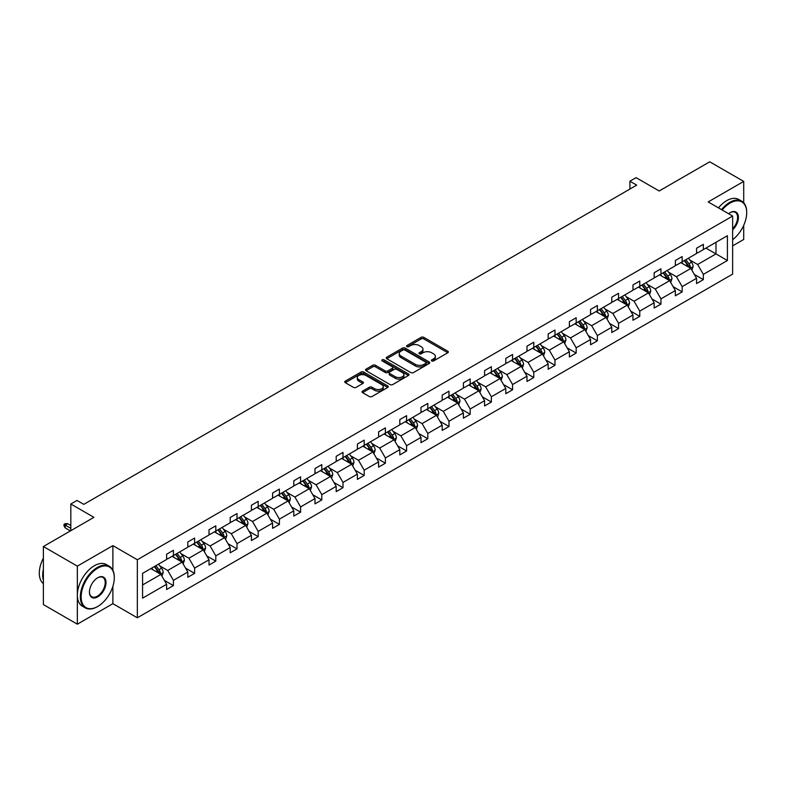 <?xml version="1.0" encoding="UTF-8"?>
<svg xmlns="http://www.w3.org/2000/svg" width="786" height="786" viewBox="0 0 786 786"><rect width="100%" height="100%" fill="white"/><g stroke="black" fill="none" stroke-linecap="round" stroke-linejoin="round"><path stroke-width="1.18" d="M431.76 360.931A1.317 0.766 0 0 0 433.636 360.931L447.804 352.757A1.886 1.091 0 0 0 448.354 351.981A1.886 1.091 0 0 0 447.804 351.214L423.792 337.351A1.886 1.091 0 0 0 421.129 337.351L406.952 345.535A1.317 0.766 0 0 0 406.568 346.076A1.317 0.766 0 0 0 406.952 346.616A1.317 0.766 0 0 0 408.828 346.616L410.656 345.555A6.033 3.488 0 0 1 419.193 345.555L421.198 346.705A6.033 3.488 0 0 1 422.966 349.171A6.033 3.488 0 0 1 421.198 351.637L419.36 352.698A1.317 0.766 0 0 0 418.977 353.238A1.317 0.766 0 0 0 419.36 353.779A1.317 0.766 0 0 0 421.227 353.779L423.065 352.718A6.033 3.488 0 0 1 431.602 352.718L433.597 353.867A6.033 3.488 0 0 1 435.365 356.333A6.033 3.488 0 0 1 433.597 358.799L431.76 359.86A1.317 0.766 0 0 0 431.376 360.401A1.317 0.766 0 0 0 431.76 360.931L431.76 359.86M743.713 202.788L743.713 181.419L709.738 161.808L659.189 190.988L636.09 177.656L629.91 181.222L629.91 189.062M732.64 245.871L743.713 239.475L743.713 225.336M112.879 570.233L112.879 545.622L77.342 566.136L77.342 624.192L43.377 604.581L43.377 546.525L93.927 517.345L70.828 504.003L70.828 530.678M77.342 566.136L43.377 546.525M362.572 391.104A1.886 1.091 0 0 0 362.022 391.87A1.886 1.091 0 0 0 362.572 392.646L369.312 396.527A1.886 1.091 0 0 0 371.975 396.527L387.714 387.449A1.886 1.091 0 0 0 388.264 386.673A1.886 1.091 0 0 0 387.714 385.906L363.712 372.043A1.886 1.091 0 0 0 361.039 372.043L345.3 381.131A1.886 1.091 0 0 0 344.749 381.898A1.886 1.091 0 0 0 345.3 382.674L353.435 387.37A1.886 1.091 0 0 0 356.107 387.37L362.837 383.48A1.886 1.091 0 0 0 363.397 382.713A1.886 1.091 0 0 0 362.837 381.937L358.809 379.609A5.05 2.908 0 0 1 357.325 377.545A5.05 2.908 0 0 1 360.44 374.863A5.05 2.908 0 0 1 365.942 375.492L381.75 384.619A5.05 2.908 0 0 1 383.224 386.673A5.05 2.908 0 0 1 380.11 389.365A5.05 2.908 0 0 1 374.608 388.736L371.975 387.213A1.886 1.091 0 0 0 369.312 387.213L362.572 391.104L362.572 392.646L369.312 388.785L369.312 387.213M70.828 504.003L77.008 500.436L83.797 504.357L636.699 185.142L629.91 181.222M112.879 545.622L137.334 559.75L732.64 216.052L732.64 274.108L137.334 617.796L137.334 559.75M743.713 181.419L708.176 201.933L732.64 216.052M410.793 372.584A1.886 1.091 0 0 0 413.456 372.584L429.195 363.496A1.886 1.091 0 0 0 429.745 362.729A1.886 1.091 0 0 0 429.195 361.953L405.193 348.1A1.886 1.091 0 0 0 402.52 348.1L386.781 357.178A1.886 1.091 0 0 0 386.231 357.954A1.886 1.091 0 0 0 386.781 358.721L410.793 372.584M382.713 361.226A1.317 0.766 0 0 1 384.049 361.413L384.049 359.841L408.455 373.93A1.886 1.091 0 0 1 409.005 374.696A1.886 1.091 0 0 1 408.455 375.472L392.715 384.56A1.886 1.091 0 0 1 390.053 384.56L366.04 370.697L366.04 369.155A1.886 1.091 0 0 0 365.49 369.931A1.886 1.091 0 0 0 366.04 370.697M366.04 369.155L372.78 365.264A1.886 1.091 0 0 1 375.443 365.264L385.179 370.894A1.886 1.091 0 0 0 387.852 370.894L392.322 368.31A1.886 1.091 0 0 0 392.872 367.543A1.886 1.091 0 0 0 392.322 366.767L382.183 360.921A1.317 0.766 0 0 1 381.8 360.381A1.317 0.766 0 0 1 382.605 359.674A1.317 0.766 0 0 1 384.049 359.841M142.571 573.358L166.622 559.475L166.622 554.218L173.411 550.288L173.411 555.545L187.815 547.233L187.815 541.976L194.614 538.056L194.614 543.313L209.017 534.991L209.017 529.735L215.806 525.814L215.806 531.071L230.21 522.759L230.21 517.502L237.008 513.582L237.008 518.839L251.412 510.517L251.412 505.26L258.201 501.34L258.201 506.597L272.604 498.285L272.604 493.028L279.403 489.098L279.403 494.355L293.807 486.043L293.807 480.786L300.596 476.866L300.596 482.123L314.999 473.801L314.999 468.544L321.798 464.624L321.798 469.881L336.202 461.569L336.202 456.312L342.991 452.382L342.991 457.639L357.394 449.327L357.394 444.07L364.193 440.15L364.193 445.407L378.597 437.085L378.597 431.828L385.395 427.908L385.395 433.165L399.799 424.853L399.799 419.596L406.588 415.676L406.588 420.932L420.991 412.611L420.991 407.354L427.79 403.434L427.79 408.691L442.194 400.379L442.194 395.122L448.983 391.192L448.983 396.449L463.386 388.137L463.386 382.88L470.185 378.96L470.185 384.216L484.589 375.895L484.589 370.638L491.378 366.718L491.378 371.975L505.781 363.663L505.781 358.406L512.58 354.476L512.58 359.733L526.984 351.421L526.984 346.164L533.773 342.244L533.773 347.5L548.176 339.179L548.176 333.922L554.975 330.002L554.975 335.258L569.378 326.947L569.378 321.69L576.167 317.77L576.167 323.026L590.571 314.705L590.571 309.448L597.37 305.528L597.37 310.784L611.773 302.472L611.773 297.216L618.562 293.286L618.562 298.542L632.966 290.231L632.966 284.974L639.765 281.054L639.765 286.31L654.168 277.989L654.168 272.732L660.957 268.812L660.957 274.068L675.361 265.756L675.361 260.5L682.16 256.57L682.16 261.826L696.563 253.514L696.563 248.258L703.352 244.338L703.352 249.594L727.404 235.702L727.404 260.5L703.352 274.383L703.352 279.639L696.563 283.559L696.563 278.303L682.16 286.625L682.16 291.881L675.361 295.801L675.361 290.545L660.957 298.857L660.957 304.113L654.168 308.033L654.168 302.787L639.765 311.099L639.765 316.355L632.966 320.275L632.966 315.019L618.562 323.341L618.562 328.597L611.773 332.517L611.773 327.261L597.37 335.573L597.37 340.829L590.571 344.749L590.571 339.493L576.167 347.815L576.167 353.071L569.378 356.991L569.378 351.735L554.975 360.047L554.975 365.303L548.176 369.233L548.176 363.977L533.773 372.289L533.773 377.545L526.984 381.465L526.984 376.209L512.58 384.531L512.58 389.787L505.781 393.707L505.781 388.451L491.378 396.763L491.378 402.019L484.589 405.949L484.589 400.693L470.185 409.005L470.185 414.261L463.386 418.181L463.386 412.925L448.983 421.247L448.983 426.503L442.194 430.423L442.194 425.167L427.79 433.479L427.79 438.735L420.991 442.656L420.991 437.399L406.588 445.721L406.588 450.977L399.799 454.898L399.799 449.641L385.395 457.953L385.395 463.209L378.597 467.139L378.597 461.883L364.193 470.195L364.193 475.451L357.394 479.372L357.394 474.115L342.991 482.437L342.991 487.693L336.202 491.614L336.202 486.357L321.798 494.669L321.798 499.925L314.999 503.855L314.999 498.599L300.596 506.911L300.596 512.167L293.807 516.088L293.807 510.831L279.403 519.153L279.403 524.409L272.604 528.33L272.604 523.073L258.201 531.385L258.201 536.642L251.412 540.562L251.412 535.305L237.008 543.627L237.008 548.883L230.21 552.804L230.21 547.547L215.806 555.859L215.806 561.116L209.017 565.046L209.017 559.789L194.614 568.101L194.614 573.358L187.815 577.278L187.815 572.021L173.411 580.343L173.411 585.599L166.622 589.52L166.622 584.263L142.571 598.146L142.571 573.358M172.055 556.331L182.116 562.137L167.713 570.459L159.843 565.91M167.713 570.459L173.411 580.343M182.116 562.137L187.815 572.021M166.622 558.217L167.713 558.846L173.411 555.545M193.258 544.099L203.309 549.905L188.905 558.217L181.045 553.678M188.905 558.217L194.614 568.101M203.309 549.905L209.017 559.789M187.815 545.975L188.905 546.604L194.614 543.313M214.45 531.857L224.511 537.663L210.108 545.975L202.238 541.436M210.108 545.975L215.806 555.859M224.511 537.663L230.21 547.547M209.017 533.743L210.108 534.372L215.806 531.071M235.653 519.615L245.704 525.421L231.3 533.743L223.44 529.204M231.3 533.743L237.008 543.627M245.704 525.421L251.412 535.305M230.21 521.501L231.3 522.13L237.008 518.839M256.845 507.383L266.906 513.189L252.502 521.501L244.633 516.962M252.502 521.501L258.201 531.385M266.906 513.189L272.604 523.073M251.412 509.259L252.502 509.888L258.201 506.597M278.048 495.141L288.098 500.947L273.695 509.259L265.835 504.72M273.695 509.259L279.403 519.153M288.098 500.947L293.807 510.831M272.604 497.027L273.695 497.656L279.403 494.355M299.24 482.909L309.301 488.705L294.897 497.027L287.028 492.488M294.897 497.027L300.596 506.911M309.301 488.705L314.999 498.599M293.807 484.785L294.897 485.414L300.596 482.123M320.442 470.667L330.493 476.473L316.09 484.785L308.23 480.246M316.09 484.785L321.798 494.669M330.493 476.473L336.202 486.357M314.999 472.553L316.09 473.172L321.798 469.881M341.635 458.425L351.696 464.231L337.292 472.553L329.422 468.004M337.292 472.553L342.991 482.437M351.696 464.231L357.394 474.115M336.202 460.311L337.292 460.94L342.991 457.639M362.837 446.193L372.888 451.999L358.485 460.311L350.625 455.772M358.485 460.311L364.193 470.195M372.888 451.999L378.597 461.883M357.394 448.069L358.485 448.698L364.193 445.407M384.03 433.951L394.091 439.757L379.687 448.069L371.817 443.53M379.687 448.069L385.395 457.953M394.091 439.757L399.799 449.641M378.597 435.837L379.687 436.466L385.395 433.165M405.232 421.709L415.283 427.515L400.88 435.837L393.02 431.298M400.88 435.837L406.588 445.721M415.283 427.515L420.991 437.399M399.799 423.595L400.88 424.224L406.588 420.932M426.425 409.477L436.485 415.283L422.082 423.595L414.212 419.056M422.082 423.595L427.79 433.479M436.485 415.283L442.194 425.167M420.991 411.353L422.082 411.982L427.79 408.691M447.627 397.235L457.678 403.041L443.275 411.353L435.415 406.814M443.275 411.353L448.983 421.247M457.678 403.041L463.386 412.925M442.194 399.121L443.275 399.75L448.983 396.449M468.82 385.002L478.88 390.799L464.477 399.121L456.607 394.582M464.477 399.121L470.185 409.005M478.88 390.799L484.589 400.693M463.386 386.879L464.477 387.508L470.185 384.216M490.022 372.76L500.073 378.567L485.669 386.879L477.809 382.34M485.669 386.879L491.378 396.763M500.073 378.567L505.781 388.451M484.589 374.647L485.669 375.266L491.378 371.975M511.214 360.519L521.275 366.325L506.872 374.647L499.002 370.098M506.872 374.647L512.58 384.531M521.275 366.325L526.984 376.209M505.781 362.405L506.872 363.034L512.58 359.733M532.417 348.286L542.468 354.093L528.064 362.405L520.204 357.866M528.064 362.405L533.773 372.289M542.468 354.093L548.176 363.977M526.984 350.163L528.064 350.792L533.773 347.5M553.609 336.044L563.67 341.851L549.267 350.163L541.397 345.624M549.267 350.163L554.975 360.047M563.67 341.851L569.378 351.735M548.176 337.931L549.267 338.56L554.975 335.258M574.812 323.803L584.863 329.609L570.459 337.931L562.599 333.392M570.459 337.931L576.167 347.815M584.863 329.609L590.571 339.493M569.378 325.689L570.459 326.318L576.167 323.026M596.004 311.57L606.065 317.377L591.662 325.689L583.792 321.15M591.662 325.689L597.37 335.573M606.065 317.377L611.773 327.261M590.571 313.447L591.662 314.076L597.37 310.784M617.207 299.328L627.257 305.135L612.854 313.447L604.994 308.908M612.854 313.447L618.562 323.341M627.257 305.135L632.966 315.019M611.773 301.215L612.854 301.844L618.562 298.542M638.399 287.096L648.46 292.893L634.056 301.215L626.187 296.676M634.056 301.215L639.765 311.099M648.46 292.893L654.168 302.787M632.966 288.973L634.056 289.602L639.765 286.31M659.601 274.854L669.652 280.661L655.249 288.973L647.389 284.434M655.249 288.973L660.957 298.857M669.652 280.661L675.361 290.545M654.168 276.741L655.249 277.36L660.957 274.068M680.794 262.612L690.855 268.419L676.451 276.741L668.581 272.192M676.451 276.741L682.16 286.625M690.855 268.419L696.563 278.303M675.361 264.499L676.451 265.128L682.16 261.826M705.936 248.101L715.987 253.907L697.644 264.499L689.784 259.96M697.644 264.499L703.352 274.383M727.404 260.5L715.987 253.907L715.987 242.294L727.404 235.702M77.342 624.192L112.879 603.677L137.334 617.796M696.563 252.257L697.644 252.886L703.352 249.594M142.571 584.971L160.914 574.379L150.863 568.573M160.914 574.379L166.622 584.263M694.313 274.422L703.352 279.639M673.121 286.664L682.16 291.881M651.918 298.896L660.957 304.113M630.726 311.138L639.765 316.355M609.523 323.38L618.562 328.597M588.331 335.612L597.37 340.829M567.128 347.854L576.167 353.071M545.936 360.086L554.975 365.303M524.734 372.328L533.773 377.545M503.541 384.57L512.58 389.787M482.339 396.802L491.378 402.019M461.146 409.044L470.185 414.261M439.944 421.286L448.983 426.503M418.751 433.518L427.79 438.735M397.549 445.76L406.588 450.977M376.356 457.992L385.395 463.209M355.154 470.234L364.193 475.451M333.962 482.476L342.991 487.693M312.759 494.708L321.798 499.925M291.567 506.95L300.596 512.167M270.364 519.192L279.403 524.409M249.172 531.424L258.201 536.642M227.969 543.666L237.008 548.883M206.777 555.899L215.806 561.116M185.575 568.14L194.614 573.358M164.382 580.382L173.411 585.599M112.879 603.677L112.879 586.346M432.29 361.118L433.597 360.371A6.033 3.488 0 0 0 435.365 357.905L435.365 356.333M422.966 349.171L422.966 350.743A6.033 3.488 0 0 1 421.198 353.209L419.891 353.965M447.774 352.767L423.792 338.923A1.886 1.091 0 0 0 421.129 338.923L407.482 346.803M429.176 363.515L405.193 349.662A1.886 1.091 0 0 0 402.52 349.662L386.81 358.74M425.865 363.27A1.317 0.766 0 0 0 426.248 362.729A1.317 0.766 0 0 0 425.865 362.189L404.79 350.025A1.317 0.766 0 0 0 402.923 350.025L400.988 351.136A6.033 3.488 0 0 0 399.219 353.602A6.033 3.488 0 0 0 400.988 356.068L415.391 364.38A6.033 3.488 0 0 0 423.929 364.38L425.865 363.27L425.865 364.832A1.317 0.766 0 0 0 426.248 364.291L426.248 362.729M399.219 353.602L399.219 355.174A6.033 3.488 0 0 0 400.988 357.63L400.988 356.068M425.865 364.832L423.929 365.952A6.033 3.488 0 0 1 415.391 365.952L400.988 357.63M366.07 370.707L372.78 366.836L372.78 365.264M392.872 367.543L392.872 369.106A1.886 1.091 0 0 1 392.322 369.882L387.852 372.456A1.886 1.091 0 0 1 385.179 372.456L375.443 366.836A1.886 1.091 0 0 0 372.78 366.836M384.049 361.413L408.435 375.482M395.289 376.72A5.05 2.908 0 0 0 400.781 377.349A5.05 2.908 0 0 0 403.896 374.667A5.05 2.908 0 0 0 402.422 372.603L396.851 369.391A1.886 1.091 0 0 0 394.189 369.391L389.718 371.965A1.886 1.091 0 0 0 389.168 372.741A1.886 1.091 0 0 0 389.718 373.507L395.289 376.72L395.289 378.292A5.05 2.908 0 0 0 400.781 378.921A5.05 2.908 0 0 0 403.896 376.229L403.896 374.667M389.168 372.741L389.168 374.303A1.886 1.091 0 0 0 389.718 375.079L389.718 373.507M395.289 378.292L389.718 375.079M383.224 386.673L383.224 388.245A5.05 2.908 0 0 1 380.11 390.937A5.05 2.908 0 0 1 374.608 390.308L371.975 388.785A1.886 1.091 0 0 0 369.312 388.785M357.325 377.545L357.325 379.117A5.05 2.908 0 0 0 358.809 381.181L358.809 379.609M362.837 381.937L362.837 383.48L358.809 381.181M387.714 385.906L387.714 387.449L363.712 373.615A1.886 1.091 0 0 0 361.039 373.615L345.329 382.684M691.886 270.207L693.134 266.601A5.089 2.938 -120 0 0 691.513 262.269L688.457 258.191M682.985 263.88L681.668 262.111M690.098 267.987L690.383 266.818A5.089 2.938 -120 0 0 688.929 263.752L685.873 259.685M684.606 260.421L687.956 264.902A2.594 1.493 60 0 1 688.428 265.688L690.383 266.818M684.242 260.628L687.298 264.695A5.089 2.938 60 0 1 688.565 267.102M732.64 239.681A23.442 13.539 120 0 0 746.7 212.642A23.442 13.539 120 0 0 730.125 203.073A23.442 13.539 120 0 0 722.167 210.009M721.46 209.607A24.022 13.873 -60 0 1 729.713 202.366A24.022 13.873 -60 0 1 741.729 201.177A24.022 13.873 -60 0 1 746.7 212.171A24.022 13.873 -60 0 1 746.7 212.407M728.573 213.704A11.721 6.769 -60 0 1 730.125 212.642L730.125 212.642A11.721 6.769 -60 0 1 738.309 216.012A11.721 6.769 -60 0 1 732.64 229.885M718.473 207.877A24.022 13.873 -60 0 1 726.726 200.636A24.022 13.873 -60 0 1 738.732 199.448L741.729 201.177M732.64 228.746A11.142 6.435 120 0 0 735.283 212.328A11.142 6.435 120 0 0 729.919 212.76M97.326 606.704L97.729 606.468A23.442 13.539 120 0 0 114.304 577.749A23.442 13.539 120 0 0 97.729 568.18A23.442 13.539 120 0 0 81.154 596.888A23.442 13.539 120 0 0 97.729 606.468L97.317 606.704A24.022 13.873 -60 0 1 97.317 606.704A24.022 13.873 -60 0 1 85.31 607.892A24.022 13.873 -60 0 1 81.626 588.645A24.022 13.873 -60 0 1 97.317 567.472A24.022 13.873 -60 0 1 109.333 566.284A24.022 13.873 -60 0 1 114.304 577.278A24.022 13.873 -60 0 1 114.304 577.514M97.729 596.888A11.721 6.769 -60 0 1 89.437 592.104A11.721 6.769 -60 0 1 97.729 577.749L97.729 577.749A11.721 6.769 -60 0 1 106.022 582.534A11.721 6.769 -60 0 1 97.729 596.888M89.447 591.868A11.142 6.435 120 0 0 91.746 596.741A11.142 6.435 120 0 0 97.317 596.191A11.142 6.435 120 0 0 104.607 586.366A11.142 6.435 120 0 0 102.897 577.435A11.142 6.435 120 0 0 97.523 577.877M85.31 607.892L82.324 606.163A24.022 13.873 -60 0 1 78.639 586.916A24.022 13.873 -60 0 1 94.33 565.743A24.022 13.873 -60 0 1 106.346 564.554L109.333 566.284M43.377 580.264A24.022 13.873 -60 0 1 43.377 569.28M43.377 583.595A24.022 13.873 -60 0 1 43.377 558.099M670.684 282.449L671.942 278.843A5.089 2.938 -120 0 0 670.311 274.501L667.265 270.433M661.792 276.122L660.466 274.353M668.906 280.229L669.191 279.059A5.089 2.938 -120 0 0 667.727 275.994L664.681 271.917M663.404 272.654L666.764 277.144A2.594 1.493 60 0 1 667.235 277.93L669.191 279.059M663.05 272.86L666.096 276.937A5.089 2.938 60 0 1 667.373 279.335M649.491 294.681L650.739 291.075A5.089 2.938 -120 0 0 649.118 286.743L646.063 282.665M640.59 288.354L639.273 286.595M647.703 292.461L647.988 291.292A5.089 2.938 -120 0 0 646.534 288.226L643.479 284.159M642.211 284.896L645.561 289.376A2.594 1.493 60 0 1 646.033 290.162L647.988 291.292M641.848 285.102L644.903 289.169A5.089 2.938 60 0 1 646.171 291.577M628.289 306.923L629.547 303.317A5.089 2.938 -120 0 0 627.916 298.975L624.87 294.907M619.397 300.596L618.071 298.827M626.511 304.703L626.796 303.534A5.089 2.938 -120 0 0 625.332 300.468L622.286 296.401M621.009 297.137L624.369 301.618A2.594 1.493 60 0 1 624.841 302.404L626.796 303.534M620.655 297.334L623.701 301.411A5.089 2.938 60 0 1 624.978 303.818M607.097 319.165L608.344 315.55A5.089 2.938 -120 0 0 606.723 311.217L603.668 307.149M598.195 312.838L596.879 311.069M605.308 316.935L605.593 315.766A5.089 2.938 -120 0 0 604.139 312.71L601.084 308.633M599.816 309.37L603.167 313.85A2.594 1.493 60 0 1 603.638 314.646L605.593 315.766M599.453 309.576L602.508 313.653A5.089 2.938 60 0 1 603.776 316.051M585.894 331.397L587.152 327.791A5.089 2.938 -120 0 0 585.521 323.459L582.475 319.381M577.003 325.07L575.676 323.301M584.116 329.177L584.401 328.008A5.089 2.938 -120 0 0 582.937 324.942L579.891 320.875M578.614 321.612L581.974 326.092A2.594 1.493 60 0 1 582.446 326.878L584.401 328.008M578.26 321.818L581.306 325.885A5.089 2.938 60 0 1 582.583 328.293M564.702 343.639L565.949 340.033A5.089 2.938 -120 0 0 564.328 335.691L561.273 331.623M555.8 337.312L554.484 335.543M562.914 341.419L563.198 340.25A5.089 2.938 -120 0 0 561.744 337.184L558.689 333.117M557.412 333.844L560.772 338.334A2.594 1.493 60 0 1 561.243 339.12L563.198 340.25M557.058 334.05L560.113 338.127A5.089 2.938 60 0 1 561.381 340.535M543.499 355.881L544.747 352.266A5.089 2.938 -120 0 0 543.126 347.933L540.08 343.855M534.608 349.544L533.281 347.785M541.721 353.651L542.006 352.482A5.089 2.938 -120 0 0 540.542 349.426L537.496 345.349M536.219 346.086L539.579 350.566A2.594 1.493 60 0 1 540.051 351.352L542.006 352.482M535.865 346.292L538.911 350.36A5.089 2.938 60 0 1 540.188 352.767M522.307 368.113L523.555 364.507A5.089 2.938 -120 0 0 521.933 360.175L518.878 356.097M513.405 361.786L512.089 360.017M520.519 365.893L520.804 364.724A5.089 2.938 -120 0 0 519.35 361.658L516.294 357.591M515.017 358.328L518.377 362.808A2.594 1.493 60 0 1 518.848 363.594L520.804 364.724M514.663 358.534L517.719 362.601A5.089 2.938 60 0 1 518.986 365.009M501.104 380.355L502.352 376.749A5.089 2.938 -120 0 0 500.731 372.407L497.685 368.339M492.213 374.028L490.886 372.259M499.326 378.135L499.611 376.966A5.089 2.938 -120 0 0 498.147 373.9L495.101 369.823M493.824 370.56L497.184 375.05A2.594 1.493 60 0 1 497.656 375.836L499.611 376.966M493.47 370.766L496.516 374.843A5.089 2.938 60 0 1 497.784 377.241M479.912 392.587L481.16 388.982A5.089 2.938 -120 0 0 479.539 384.649L476.483 380.571M471.01 386.26L469.694 384.501M478.124 390.367L478.409 389.198A5.089 2.938 -120 0 0 476.955 386.142L473.899 382.065M472.622 382.802L475.982 387.282A2.594 1.493 60 0 1 476.454 388.068L478.409 389.198M472.268 383.008L475.324 387.076A5.089 2.938 60 0 1 476.591 389.483M458.71 404.829L459.957 401.224A5.089 2.938 -120 0 0 458.336 396.881L455.291 392.813M449.818 398.502L448.492 396.734M456.931 402.609L457.216 401.44A5.089 2.938 -120 0 0 455.752 398.374L452.707 394.307M451.429 395.044L454.789 399.524A2.594 1.493 60 0 1 455.261 400.31L457.216 401.44M451.076 395.24L454.121 399.317A5.089 2.938 60 0 1 455.389 401.725M437.517 417.071L438.765 413.456A5.089 2.938 -120 0 0 437.144 409.123L434.088 405.055M428.616 410.744L427.299 408.975M435.729 414.851L436.014 413.682A5.089 2.938 -120 0 0 434.56 410.616L431.504 406.539M430.227 407.276L433.587 411.756A2.594 1.493 60 0 1 434.059 412.552L436.014 413.682M429.873 407.482L432.929 411.559A5.089 2.938 60 0 1 434.196 413.957M416.315 429.303L417.562 425.698A5.089 2.938 -120 0 0 415.941 421.365L412.896 417.287M407.423 422.976L406.097 421.208M414.536 427.083L414.821 425.914A5.089 2.938 -120 0 0 413.357 422.848L410.312 418.781M409.034 419.518L412.395 423.998A2.594 1.493 60 0 1 412.866 424.784L414.821 425.914M408.681 419.724L411.726 423.792A5.089 2.938 60 0 1 412.994 426.199M395.122 441.545L396.37 437.94A5.089 2.938 -120 0 0 394.749 433.597L391.693 429.529M386.221 435.218L384.904 433.45M393.334 439.325L393.619 438.156A5.089 2.938 -120 0 0 392.165 435.09L389.109 431.023M387.832 431.75L391.192 436.24A2.594 1.493 60 0 1 391.664 437.026L393.619 438.156M387.478 431.956L390.534 436.034A5.089 2.938 60 0 1 391.801 438.441M373.92 453.787L375.168 450.172A5.089 2.938 -120 0 0 373.546 445.839L370.501 441.761M365.028 447.45L363.702 445.691M372.142 451.557L372.426 450.388A5.089 2.938 -120 0 0 370.963 447.332L367.917 443.255M366.64 443.992L370 448.472A2.594 1.493 60 0 1 370.471 449.268L372.426 450.388M366.286 444.198L369.332 448.266A5.089 2.938 60 0 1 370.599 450.673M352.727 466.019L353.975 462.414A5.089 2.938 -120 0 0 352.354 458.081L349.298 454.003M343.826 459.692L342.5 457.924M350.939 463.799L351.224 462.63A5.089 2.938 -120 0 0 349.77 459.564L346.714 455.497M345.437 456.234L348.797 460.714A2.594 1.493 60 0 1 349.269 461.5L351.224 462.63M345.083 456.44L348.139 460.508A5.089 2.938 60 0 1 349.406 462.915M331.525 478.261L332.773 474.656A5.089 2.938 -120 0 0 331.152 470.313L328.096 466.245M322.633 471.934L321.307 470.166M329.747 476.041L330.032 474.872A5.089 2.938 -120 0 0 328.568 471.806L325.522 467.729M324.245 468.466L327.605 472.956A2.594 1.493 60 0 1 328.076 473.742L330.032 474.872M323.891 468.672L326.937 472.75A5.089 2.938 60 0 1 328.204 475.147M310.332 490.503L311.58 486.888A5.089 2.938 -120 0 0 309.949 482.555L306.904 478.478M301.431 484.166L300.105 482.408M308.544 488.273L308.829 487.104A5.089 2.938 -120 0 0 307.375 484.048L304.32 479.971M303.042 480.708L306.402 485.188A2.594 1.493 60 0 1 306.874 485.974L308.829 487.104M302.689 480.914L305.744 484.982A5.089 2.938 60 0 1 307.012 487.389M289.13 502.735L290.378 499.13A5.089 2.938 -120 0 0 288.757 494.787L285.701 490.719M280.238 496.408L278.912 494.64M287.352 500.515L287.637 499.346A5.089 2.938 -120 0 0 286.173 496.28L283.127 492.213M281.85 492.95L285.21 497.43A2.594 1.493 60 0 1 285.682 498.216L287.637 499.346M281.496 493.146L284.542 497.224A5.089 2.938 60 0 1 285.809 499.631M267.938 514.977L269.185 511.362A5.089 2.938 -120 0 0 267.554 507.029L264.509 502.961M259.036 508.65L257.71 506.882M266.149 512.757L266.434 511.588A5.089 2.938 -120 0 0 264.98 508.522L261.925 504.445M260.647 505.182L264.008 509.662A2.594 1.493 60 0 1 264.479 510.458L266.434 511.588M260.294 505.388L263.349 509.466A5.089 2.938 60 0 1 264.617 511.863M246.735 527.21L247.983 523.604A5.089 2.938 -120 0 0 246.362 519.271L243.306 515.194M237.844 520.882L236.517 519.114M244.957 524.989L245.242 523.82A5.089 2.938 -120 0 0 243.778 520.754L240.732 516.687M239.455 517.424L242.815 521.904A2.594 1.493 60 0 1 243.287 522.69L245.242 523.82M239.101 517.63L242.147 521.698A5.089 2.938 60 0 1 243.414 524.105M225.543 539.451L226.79 535.846A5.089 2.938 -120 0 0 225.16 531.503L222.114 527.435M216.641 533.124L215.315 531.356M223.755 537.231L224.039 536.062A5.089 2.938 -120 0 0 222.585 532.996L219.53 528.929M218.253 529.666L221.613 534.146A2.594 1.493 60 0 1 222.084 534.932L224.039 536.062M217.899 529.862L220.954 533.94A5.089 2.938 60 0 1 222.222 536.347M204.34 551.693L205.588 548.078A5.089 2.938 -120 0 0 203.967 543.745L200.911 539.668M195.449 545.356L194.122 543.598M202.562 549.463L202.847 548.294A5.089 2.938 -120 0 0 201.383 545.238L198.337 541.161M197.06 541.898L200.42 546.378A2.594 1.493 60 0 1 200.892 547.174L202.847 548.294M196.706 542.104L199.752 546.172A5.089 2.938 60 0 1 201.019 548.579M183.148 563.926L184.396 560.32A5.089 2.938 -120 0 0 182.765 555.987L179.719 551.91M174.246 557.598L172.92 555.83M181.36 561.705L181.645 560.536A5.089 2.938 -120 0 0 180.191 557.471L177.135 553.403M175.858 554.14L179.218 558.62A2.594 1.493 60 0 1 179.689 559.406L181.645 560.536M175.504 554.346L178.56 558.414A5.089 2.938 60 0 1 179.827 560.821M161.945 576.167L163.193 572.562A5.089 2.938 -120 0 0 161.572 568.219L158.517 564.152M153.054 569.84L151.727 568.072M160.167 573.947L160.442 572.778A5.089 2.938 -120 0 0 158.988 569.712L155.942 565.635M154.665 566.372L158.025 570.862A2.594 1.493 60 0 1 158.487 571.648L160.442 572.778M154.311 566.578L157.357 570.656A5.089 2.938 60 0 1 158.625 573.053M65.228 527.917L64 525.962L64 524.39L65.366 523.604L67.675 523.682L65.228 525.097L65.228 527.917L70.416 530.914M64 524.39L70.828 528.33M67.675 523.682L70.828 525.5M433.597 360.371L433.597 358.799M419.36 353.779L419.36 352.698M421.198 353.209L421.198 351.637M406.952 346.616L406.952 345.535M421.129 338.923L421.129 337.351M423.792 338.923L423.792 337.351M447.804 352.757L447.804 351.214M386.781 358.721L386.781 357.178M402.52 349.662L402.52 348.1M405.193 349.662L405.193 348.1M429.195 363.496L429.195 361.953M415.391 365.952L415.391 364.38M423.929 365.952L423.929 364.38M375.443 366.836L375.443 365.264M385.179 372.456L385.179 370.894M387.852 372.456L387.852 370.894M392.322 369.882L392.322 368.31M408.455 375.472L408.455 373.93M371.975 388.785L371.975 387.213M374.608 390.308L374.608 388.736M345.3 382.674L345.3 381.131M361.039 373.615L361.039 372.043M363.712 373.615L363.712 372.043M690.481 268.213L693.105 266.7M688.929 263.752L691.513 262.269M685.854 265.53L687.298 264.695M669.289 280.445L671.902 278.942M667.727 275.994L670.311 274.501M664.651 277.772L666.096 276.937M648.086 292.687L650.71 291.174M646.534 288.226L649.118 286.743M643.459 290.005L644.903 289.169M626.894 304.919L629.507 303.416M625.332 300.468L627.916 298.975M622.257 302.246L623.701 301.411M605.692 317.161L608.315 315.648M604.139 312.71L606.723 311.217M601.064 314.488L602.508 313.653M584.499 329.403L587.113 327.89M582.937 324.942L585.521 323.459M579.862 326.721L581.306 325.885M563.297 341.635L565.92 340.132M561.744 337.184L564.328 335.691M558.659 338.963L560.113 338.127M542.104 353.877L544.718 352.364M540.542 349.426L543.126 347.933M537.467 351.204L538.911 350.36M520.902 366.119L523.525 364.606M519.35 361.658L521.933 360.175M516.264 363.437L517.719 362.601M499.709 378.351L502.323 376.848M498.147 373.9L500.731 372.407M495.072 375.679L496.516 374.843M478.507 390.593L481.13 389.08M476.955 386.142L479.539 384.649M473.87 387.911L475.324 387.076M457.314 402.835L459.928 401.322M455.752 398.374L458.336 396.881M452.677 400.153L454.121 399.317M436.112 415.067L438.735 413.554M434.56 410.616L437.144 409.123M431.475 412.395L432.929 411.559M414.92 427.309L417.533 425.796M413.357 422.848L415.941 421.365M410.282 424.627L411.726 423.792M393.717 439.541L396.341 438.038M392.165 435.09L394.749 433.597M389.08 436.869L390.534 436.034M372.525 451.783L375.138 450.27M370.963 447.332L373.546 445.839M367.887 449.111L369.332 448.266M351.322 464.025L353.946 462.512M349.77 459.564L352.354 458.081M346.685 461.343L348.139 460.508M330.13 476.257L332.743 474.754M328.568 471.806L331.152 470.313M325.492 473.585L326.937 472.75M308.927 488.499L311.541 486.986M307.375 484.048L309.949 482.555M304.29 485.817L305.744 484.982M287.735 500.741L290.348 499.228M286.173 496.28L288.757 494.787M283.098 498.059L284.542 497.224M266.533 512.973L269.146 511.46M264.98 508.522L267.554 507.029M261.895 510.301L263.349 509.466M245.34 525.215L247.954 523.702M243.778 520.754L246.362 519.271M240.703 522.533L242.147 521.698M224.138 537.447L226.751 535.944M222.585 532.996L225.16 531.503M219.5 534.775L220.954 533.94M202.945 549.689L205.559 548.176M201.383 545.238L203.967 543.745M198.308 547.017L199.752 546.172M181.743 561.931L184.356 560.418M180.191 557.471L182.765 555.987M177.105 559.249L178.56 558.414M160.55 574.163L163.164 572.66M158.988 569.712L161.572 568.219M155.913 571.491L157.357 570.656"/></g></svg>
